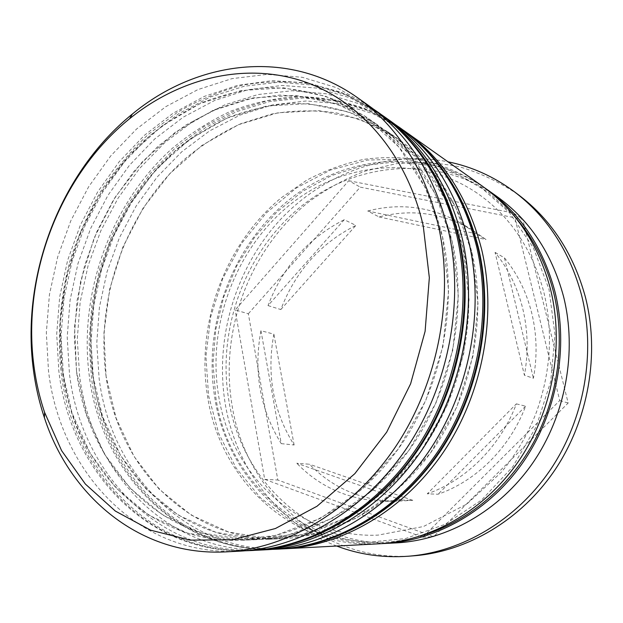 <?xml version="1.0" encoding="UTF-8"?>
<svg xmlns="http://www.w3.org/2000/svg" width="623" height="623" viewBox="0 0 623 623"><rect width="100%" height="100%" fill="white"/><g stroke="black" fill="none" stroke-linecap="round" stroke-linejoin="round"><path stroke-width="0.47" stroke-dasharray="3.12 2.34" d="M62.027 369.182C51.421 285.996 83.7 195.692 144.879 139.949C162.844 124.795 182.157 112.272 202.81 102.39C224.039 94.19 245.82 89.245 268.163 87.563C290.567 87.874 312.52 91.822 334.006 99.407L364.494 115.886C403.174 142.675 429.177 182.921 442.486 236.623C457.843 304.102 442.509 383.947 402.139 443.428C361.589 502.839 299.725 538.093 241.607 540.227C146.117 544.167 73 463.582 62.027 369.182L72.066 413.088L90.179 453.303L115.995 487.949L148.788 515.143L187.445 533.101L230.378 540.266L275.514 535.523L320.37 518.367L362.189 489.133L398.167 449.113L425.743 400.573L442.945 346.575L448.591 290.7L442.486 236.623L425.361 187.757L398.728 146.888L364.65 115.995L325.455 96.191L283.52 87.827L241.07 90.561L200.076 103.589L162.245 125.776L128.945 155.766L101.3 192.086L80.203 233.197L66.318 277.508L60.158 323.399L62.027 369.182M368.769 105.669L336.638 87.703L302.342 77.307L267.065 74.394L231.927 78.654L197.919 89.587L165.897 106.603L136.608 128.984L110.66 155.999L88.591 186.869L70.804 220.799L57.666 256.972L49.435 294.578L46.328 332.752L48.485 370.646C59.746 470.824 137.652 556.861 239.754 551.153M92.554 374.182C81.73 293.776 113.059 206.478 172.781 152.993C190.319 138.462 209.172 126.5 229.334 117.101C250.057 109.337 271.317 104.726 293.106 103.278C314.958 103.761 336.358 107.732 357.298 115.216L386.992 131.313C424.645 157.409 449.977 196.284 462.998 247.946C478.028 312.839 463.411 389.328 424.489 446.333C385.38 503.259 325.479 537.119 268.871 539.207C175.888 543.085 103.776 465.474 92.554 374.182L102.608 416.616L120.558 455.46L145.992 488.884L178.201 515.096L216.033 532.377L257.93 539.253L301.859 534.674L345.407 518.188L385.902 490.137L420.657 451.776L447.228 405.262L463.722 353.506L469.049 299.897L462.998 247.946L446.278 200.886L420.33 161.404L387.148 131.422L348.966 112.047L308.081 103.652L266.667 105.965L226.663 118.238L189.727 139.412L157.23 168.179L130.285 203.137L109.757 242.791L96.339 285.591L90.499 329.933L92.554 374.182M391.345 121.672L360.063 104.119L326.647 93.824L292.249 90.724L257.969 94.556L224.778 104.851L193.519 121.041L164.924 142.472L139.607 168.42L118.09 198.137L100.794 230.853L88.053 265.78L80.157 302.1L77.291 338.998L79.588 375.614C91.145 472.483 168.008 555.303 267.399 549.688M396.399 542.882C311.087 547.897 240.969 480.278 228.688 399.444C216.975 328.742 245.236 252.074 300.387 206.992C355.398 162.112 435.936 153.811 496.749 196.362M336.7 546.028C276.9 523.437 235.494 466.689 225.222 403.673C214.81 340.08 234.404 271.784 276.955 223.361C319.669 175.304 384.882 149.395 447.976 161.801M76.543 371.557L74.324 336.241L77.05 300.636L84.603 265.554L96.783 231.803L113.331 200.147L133.922 171.348L158.149 146.148L185.514 125.27L215.433 109.383L247.206 99.127L280.039 95.046L313.011 97.562L345.103 106.938L375.217 123.237C413.415 149.699 439.098 189.291 452.275 242.02C467.476 308.276 452.485 386.517 412.808 444.814C372.943 503.041 312.006 537.626 254.597 539.744C160.29 543.653 87.641 464.485 76.543 371.557L74.581 326.507L80.585 281.355L94.252 237.752L115.076 197.335L142.394 161.668L175.312 132.263L212.731 110.559L253.25 97.889L295.216 95.358L336.654 103.745L375.365 123.346L409.031 153.811L435.337 194.018L452.275 242.02L458.349 295.084L452.859 349.885L435.999 402.816L408.898 450.382L373.504 489.608L332.308 518.281L288.075 535.118L243.507 539.783L201.065 532.751L162.79 515.12L130.269 488.393L104.625 454.331L86.589 414.762L76.543 371.557M255.695 550.288C156.614 554.299 80.873 471.011 69.465 373.995L67.206 337.16L70.095 300.045L77.992 263.49L90.709 228.306L107.966 195.311L129.436 165.282L154.699 138.984L183.248 117.163L214.483 100.544L247.697 89.782L282.04 85.46L316.562 88.053L350.196 97.842L381.782 114.912M106.089 376.401C95.187 297.226 126.08 211.259 185.148 158.772C202.491 144.52 221.134 132.8 241.07 123.611L272.095 113.923C293.433 110.263 314.825 109.921 336.288 112.895C357.501 117.848 377.709 126.251 396.906 138.111C434.091 163.896 459.128 202.156 472.008 252.915C486.89 316.679 472.584 391.688 434.301 447.602C395.839 503.446 336.802 536.691 280.88 538.763C189.034 542.61 117.412 466.308 106.089 376.401L103.955 332.838L109.656 289.173L122.871 247.051L143.134 208.043L169.768 173.685L201.907 145.447L238.438 124.725L277.99 112.771L318.929 110.645L359.331 119.04L397.053 138.22L429.839 167.797L455.468 206.657L472.008 252.915L478.028 303.938L472.849 356.551L456.651 407.325L430.532 452.952L396.321 490.581L356.411 518.11L313.455 534.3L270.078 538.802L228.649 532.058L191.191 515.073L159.262 489.304L134.007 456.41L116.143 418.181L106.089 376.401M282.118 548.894C185.576 552.944 110.808 472.662 99.15 378.745L96.767 343.109L99.431 307.201L107.031 271.846L119.367 237.854L136.172 206.003L157.113 177.057L181.784 151.771L209.678 130.861L240.19 115.014L272.625 104.874L306.15 100.981L339.823 103.768L372.609 113.495L403.377 130.215M378.418 543.824C291.011 548.949 219.755 479.188 207.506 396.064C195.817 323.329 224.81 244.473 281.175 197.841L306.656 180.203C324.91 170.57 344.044 163.608 364.058 159.324C384.344 156.692 404.654 157.136 424.964 160.641C445.017 165.952 464.049 174.393 482.062 185.95M381.486 543.638C296.042 546.994 226.873 478.542 214.709 397.209C203.09 325.665 231.328 248.118 286.564 201.891C341.661 155.906 422.534 146.125 484.546 187.757M414.061 555.778C321.678 563.597 245.003 491.119 231.951 404.709C219.506 329.769 249.916 248.725 309.055 201.673C326.413 188.971 345.049 178.801 364.969 171.161L395.893 163.748C417.114 161.552 438.304 162.572 459.455 166.808C480.302 172.921 500.004 182.29 518.57 194.898M495.059 252.385L504.435 257.836C517.386 273.668 526.497 292.125 531.769 313.221C536.87 334.395 537.423 356.083 533.428 378.262L524.41 375.287L495.059 252.385C508.204 268.505 517.456 287.335 522.798 308.86C527.961 330.478 528.499 352.618 524.41 375.287M268.022 305.597L280.817 309.538C295.481 271.278 320.51 243.235 355.889 225.409L344.254 219.709L268.022 305.597C282.943 266.605 308.354 237.97 344.254 219.709M281.238 443.631L294.111 444.993C273.17 411.39 266.434 374.446 273.879 334.162L260.951 330.696L281.238 443.631C260.087 409.389 253.327 371.744 260.951 330.696M401.562 500.051L412.784 500.339L393.627 501.414C360.312 499.942 332.254 487.552 309.46 464.236L296.766 463.239L401.562 500.051L382.101 501.149C348.273 499.646 319.833 487.015 296.766 463.239M516.389 403.852L525.586 406.212C509.902 447.882 476.213 481.057 438.07 494.234L427.269 493.813L516.389 403.852C500.378 446.442 466.051 480.356 427.269 493.813M280.817 309.538L355.889 225.409M294.111 444.993L273.879 334.162M412.784 500.339L309.46 464.236M525.586 406.212L438.07 494.234M504.435 257.836L533.428 378.262M248.343 313.751L360.25 187.134L522.72 219.335L568.16 403.026L433.631 536.699L277.835 480.022L248.343 313.751L235.136 309.958L348.74 180.701L360.25 187.134M348.74 180.701L513.702 213.043L559.742 400.55L422.69 537.182L264.682 479.352L235.136 309.958M264.682 479.352L277.835 480.022M422.69 537.182L433.631 536.699M559.742 400.55L568.16 403.026M513.702 213.043L522.72 219.335M367.734 211.01C400.644 202.459 432.191 206.789 462.367 223.992L476.361 233.781L367.734 211.01L379.025 216.936C411.453 208.65 442.532 212.98 472.25 229.934L486.026 239.559L476.361 233.781M379.025 216.936L486.026 239.559M251.077 550.553C150.073 556.222 72.58 471.502 61.194 372.679C57.09 335.478 60.174 297.366 70.072 260.57C77.867 236.374 88.053 213.346 100.638 191.471C114.484 170.492 130.332 151.498 148.173 134.498L177.181 112.506C197.958 100.264 219.755 91.145 242.581 85.156C265.748 81.115 288.986 80.749 312.287 84.066L346.232 94.431L378.013 112.226M379.532 113.293L347.805 95.529L313.914 85.172L279.057 82.174L244.325 86.215L210.699 96.853L179.035 113.472L150.073 135.401L124.429 161.91L102.616 192.227L85.063 225.581L72.112 261.162L64.037 298.152L61.046 335.719L63.273 373.006C74.682 471.611 152.113 556.121 252.93 550.452M277.858 549.136C179.525 554.711 103.083 473.114 91.433 377.507L89.081 341.373L91.861 304.966L99.633 269.128L112.218 234.684L129.327 202.428L150.634 173.147L175.702 147.604L204.025 126.539L234.988 110.653L267.867 100.591L301.805 96.923L335.859 100.085L368.941 110.341L399.896 127.723M401.29 128.72L370.389 111.353L337.37 101.113L303.378 97.943L269.486 101.58L236.662 111.603L205.746 127.435L177.469 148.445L152.44 173.926L131.173 203.137L114.087 235.315L101.533 269.681L93.777 305.441L91.013 341.762L93.38 377.818C105.046 473.215 181.41 554.618 279.571 549.05M421.055 535.835C321.998 565.365 228.805 491.126 215.753 396.89L213.004 363.466L215.698 329.847L223.704 297L236.779 265.85L254.581 237.301L276.667 212.217L302.474 191.417L331.327 175.678L362.391 165.687L394.733 162.011L427.277 165.079L458.816 175.102L488.097 192.024L513.819 215.496M208.565 395.73L218.728 433.569L236.203 468.169L260.546 497.886L290.988 521.132L326.374 536.426L365.179 542.532L405.511 538.584L445.141 524.278L481.688 499.95L512.791 466.713L536.341 426.405L550.716 381.478L554.992 334.792L549.011 289.313L533.397 247.806L509.419 212.614L478.822 185.475L443.599 167.47L405.846 159.036L367.531 160.072L330.486 170.032L296.275 188.045L266.231 213.011L241.42 243.702L222.691 278.761L210.706 316.772L205.917 356.27L208.565 395.73M373.333 109.017L341.248 92.313L307.17 82.882L272.29 80.663L237.698 85.328L204.336 96.401L173.023 113.277L144.435 135.3L119.157 161.762L97.671 191.931L80.383 225.035L67.627 260.313L59.668 296.969L56.693 334.193L58.85 371.152C69.916 468.527 145.4 553.123 245.4 550.763M458.878 236.888L459.003 237.418M395.574 124.756L364.354 108.379C342.385 100.809 319.988 96.861 297.163 96.526C274.439 98.169 252.331 103.044 230.829 111.159C209.928 120.94 190.42 133.338 172.291 148.352C110.621 203.565 78.342 293.199 89.33 376.152C100.677 470.42 175.258 551.9 272.609 549.338M478.534 248.079L478.635 248.522M477.07 193.091C418.274 153.289 341.17 162.151 287.904 206.447C234.583 250.96 207.179 326.234 218.548 395.34C230.549 473.924 296.945 538.661 378.013 535.126L423.469 526.521L466.759 504.116L501.351 472.234C516.117 454.432 527.79 434.441 536.387 412.262C550.787 372.071 553.286 332.082 543.871 292.304C532.159 248.873 509.887 215.799 477.07 193.091M364.494 115.886L375.217 123.237M386.992 131.313L396.906 138.111M393.627 501.414L382.101 501.149M268.871 539.207L280.88 538.763M241.607 540.227L254.597 539.744M472.25 229.934L462.367 223.992"/><path stroke-width="0.93" d="M423.251 226.001C406.476 151.95 357.096 97.858 299.39 80.063C241.381 62.549 178.357 79.269 129.654 118.674C60.26 174.72 22.093 274.252 33.751 364.541C35.815 381.027 39.436 396.976 44.591 412.379L61.607 450.647L85.374 484.055L115.356 511.078L150.719 530.212L190.272 540.133L232.48 539.783L275.444 528.506L316.998 506.258L354.83 473.675L386.696 432.152L410.612 383.807L425.104 331.319L429.34 277.702L423.251 226.001M33.198 368.201C21.19 274.829 60.532 172.158 132.333 114.064C196.486 60.789 287.927 48.127 357.586 97.741C397.435 126.196 424.318 168.56 438.218 224.841C454.564 296.797 438.506 382.304 395.846 446.341C352.992 510.315 287.561 548.676 226.071 551.869C140.681 556.588 70.158 497.022 44.404 417.706C39.062 401.749 35.332 385.248 33.198 368.201M226.071 551.869L239.754 551.153C300.481 547.983 364.899 510.362 406.998 447.711C448.903 384.991 464.594 301.259 448.412 230.658C434.659 175.429 408.112 133.766 368.769 105.669L357.586 97.741M258.428 550.164L267.399 549.688C326.514 546.597 388.861 510.471 429.442 450.476C469.82 390.403 484.772 310.238 468.924 242.363C455.491 189.26 429.629 149.029 391.345 121.672L384.017 116.478C422.651 144.077 448.739 184.774 462.282 238.57C478.238 307.334 463.045 388.651 422.168 449.58C381.097 510.439 318.073 547.049 258.428 550.164L255.695 550.288M484.546 187.757L496.749 196.362C529.55 219.872 551.799 253.187 563.496 296.322C577.373 351.403 565.746 415.245 532.626 463.177C499.335 511.024 447.205 540.18 396.399 542.882L381.486 543.638M447.976 161.801C471.697 166.614 493.735 176.527 514.084 191.541C546.939 216.345 569.375 250.664 581.391 294.492C596.18 352.159 584.553 419.053 550.389 469.781C516.039 520.415 461.838 551.994 408.478 556.214C383.254 558.037 359.331 554.641 336.7 546.028M381.782 114.912L384.017 116.478M403.377 130.215L405.448 131.663C443.046 158.538 468.457 197.873 481.688 249.644C497.302 315.814 482.809 393.767 443.389 452.189C403.774 510.541 342.743 545.732 284.649 548.777L282.118 548.894M405.448 131.663L482.062 185.95C515.68 210.037 538.467 244.341 550.428 288.87C564.617 345.734 552.539 411.826 518.398 461.425C484.079 510.946 430.47 541.068 378.418 543.824L284.649 548.777M487.061 189.501C520.4 213.385 543.015 247.354 554.883 291.408C568.97 347.673 557.04 412.987 523.25 462.025C489.273 510.969 436.17 540.772 384.539 543.505M514.084 191.541L518.57 194.898C551.16 219.506 573.417 253.491 585.34 296.867C600.011 353.95 588.533 420.097 554.711 470.264C520.696 520.337 466.993 551.589 414.061 555.778L408.478 556.214M373.333 109.017L378.013 112.226C416.927 140.019 443.202 181.098 456.823 235.463C472.873 304.943 457.492 387.21 416.203 448.848C374.727 510.408 311.15 547.415 251.077 550.553L252.93 550.452C312.894 547.321 376.331 510.416 417.706 449.027C458.894 387.576 474.228 305.543 458.201 236.242C444.596 182.025 418.368 141.039 379.532 113.293C418.843 141.483 445.289 182.679 458.878 236.888M395.574 124.756L399.896 127.723C437.767 154.792 463.356 194.477 476.665 246.778C492.372 313.618 477.701 392.443 437.899 451.519C397.902 510.517 336.358 546.075 277.858 549.136L279.571 549.05C337.962 545.989 399.382 510.525 439.285 451.683C478.986 392.778 493.611 314.171 477.934 247.502C464.641 195.334 439.09 155.742 401.29 128.72C439.511 156.124 465.256 195.91 478.534 248.079M513.819 215.496C532.61 236.756 545.826 262.205 553.481 291.844C565.7 340.968 558.333 397.194 533.163 443.187C507.776 489.071 465.949 522.752 421.055 535.835M378.013 112.226L379.532 113.293M459.003 237.418C474.89 306.656 459.556 388.004 418.492 449.121C377.234 510.136 313.704 547.243 252.93 550.452M245.4 550.763L251.077 550.553M399.896 127.723L401.29 128.72M478.635 248.522C494.203 315.129 479.578 393.144 439.97 451.761C400.176 510.284 338.671 545.919 279.571 549.05M272.609 549.338L277.858 549.136M129.654 118.674L132.333 114.064M44.591 412.379L44.404 417.706"/></g></svg>
